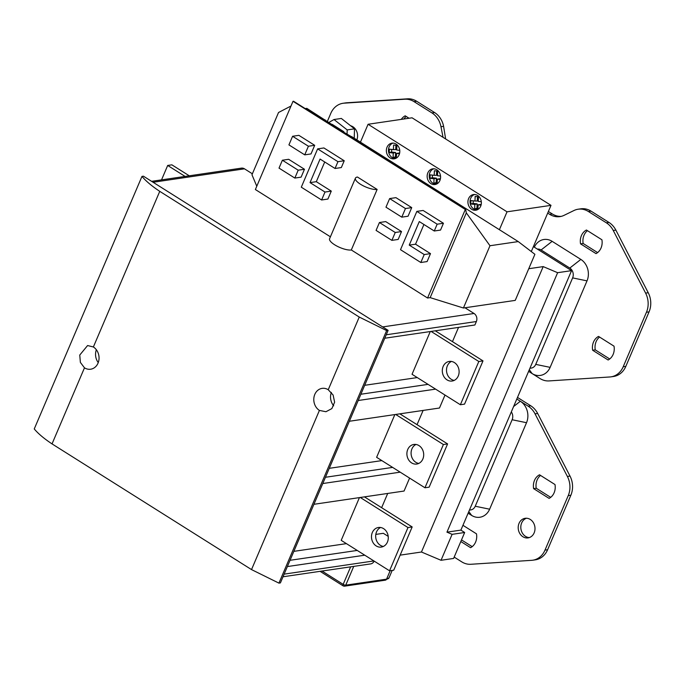 <?xml version="1.0" encoding="UTF-8"?>
<svg xmlns="http://www.w3.org/2000/svg" width="685" height="685" viewBox="0 0 685 685"><rect width="100%" height="100%" fill="white"/><g stroke="black" fill="none" stroke-linecap="round" stroke-linejoin="round"><path stroke-width="1.03" d="M141.966 176.405L34.25 428.956C38.257 433.725 44.191 438.708 52.034 443.897L84.478 367.828A11.936 10.087 -98.4 0 0 90.66 369.215A11.936 10.087 -98.4 0 0 98.957 359.651A11.936 10.087 -98.4 0 0 93.374 346.978L159.751 191.346C151.907 186.157 145.982 181.182 141.966 176.405L143.448 176.191L388.121 330.358L280.396 582.909L278.923 583.123L386.64 330.581L388.121 330.358M52.034 443.897L251.523 569.595L319.416 410.418L325.949 411.728L331.874 408.585L334.623 402.163L333.107 395.005L328.235 389.739L359.248 317.052L159.751 191.346M380.586 527.493A9.898 8.366 -98.4 0 0 375.671 536.055A9.898 8.366 -98.4 0 0 380.38 545.311A9.898 8.366 -98.4 0 0 383.369 546.45M383.574 528.632A9.898 8.366 81.6 0 1 388.207 539.146A9.898 8.366 81.6 0 1 381.322 547.075A9.898 8.366 81.6 0 1 376.193 545.928A9.898 8.366 81.6 0 1 371.561 535.422A9.898 8.366 81.6 0 1 378.445 527.484A9.898 8.366 81.6 0 1 383.574 528.632M416 444.462A9.898 8.366 -98.4 0 0 411.086 453.025A9.898 8.366 -98.4 0 0 415.795 462.289A9.898 8.366 -98.4 0 0 418.783 463.42M418.989 445.601A9.898 8.366 81.6 0 1 423.621 456.116A9.898 8.366 81.6 0 1 416.737 464.045A9.898 8.366 81.6 0 1 411.608 462.897A9.898 8.366 81.6 0 1 406.976 452.391A9.898 8.366 81.6 0 1 413.86 444.454A9.898 8.366 81.6 0 1 418.989 445.601M451.415 361.44A9.898 8.366 -98.4 0 0 446.5 369.994A9.898 8.366 -98.4 0 0 451.209 379.259A9.898 8.366 -98.4 0 0 454.198 380.389M454.403 362.57A9.898 8.366 81.6 0 1 459.036 373.085A9.898 8.366 81.6 0 1 452.151 381.023A9.898 8.366 81.6 0 1 447.022 379.875A9.898 8.366 81.6 0 1 442.39 369.361A9.898 8.366 81.6 0 1 449.274 361.423A9.898 8.366 81.6 0 1 454.403 362.57M529.325 537.579A9.898 8.366 81.6 0 1 521.662 522.955A9.898 8.366 81.6 0 1 526.482 518.237M534.154 532.861A9.898 8.366 -98.4 0 0 533.315 522.561A9.898 8.366 -98.4 0 0 525.155 518.305A9.898 8.366 -98.4 0 0 519.05 523.34A9.898 8.366 -98.4 0 0 519.881 533.641A9.898 8.366 -98.4 0 0 528.041 537.896A9.898 8.366 -98.4 0 0 534.154 532.861M351.542 136.726L344.05 132.41M350.737 137.283A18.692 5.857 23.1 0 0 351.653 136.606L518.245 241.582L489.981 245.735L466.322 212.872L465.706 209.721L293.531 101.234L293.009 101.311L255.377 189.531L330.41 236.804M395.271 158.577A7.92 6.696 81.6 0 1 389.14 146.881A7.92 6.696 81.6 0 1 392.993 143.105M399.124 154.801A7.92 6.696 -98.4 0 0 398.464 146.564A7.92 6.696 -98.4 0 0 391.931 143.156A7.92 6.696 -98.4 0 0 387.042 147.189A7.92 6.696 -98.4 0 0 387.71 155.427A7.92 6.696 -98.4 0 0 394.235 158.834A7.92 6.696 -98.4 0 0 399.124 154.801M436.045 184.274A7.92 6.696 81.6 0 1 429.915 172.577A7.92 6.696 81.6 0 1 433.776 168.801M439.907 180.498A7.92 6.696 -98.4 0 0 439.239 172.26A7.92 6.696 -98.4 0 0 432.714 168.852A7.92 6.696 -98.4 0 0 427.825 172.885A7.92 6.696 -98.4 0 0 428.493 181.123A7.92 6.696 -98.4 0 0 435.018 184.522A7.92 6.696 -98.4 0 0 439.907 180.498M476.828 209.97A7.92 6.696 81.6 0 1 470.698 198.273A7.92 6.696 81.6 0 1 474.551 194.489M480.682 206.194A7.92 6.696 -98.4 0 0 480.022 197.956A7.92 6.696 -98.4 0 0 473.489 194.549A7.92 6.696 -98.4 0 0 468.6 198.581A7.92 6.696 -98.4 0 0 469.268 206.819A7.92 6.696 -98.4 0 0 475.792 210.218A7.92 6.696 -98.4 0 0 480.682 206.194M360.447 142.146L368.076 124.268L507.028 211.819L499.399 229.706M481.041 205.166L478.087 204.824L477.942 209.242L474.628 208.856L474.816 204.447L470.783 203.976L470.929 200.551L474.962 201.022L475.159 196.424L478.472 196.8L478.276 201.407L481.315 201.758M507.028 211.819L550.997 205.354L412.053 117.803L368.076 124.268M331.497 124.259L306.803 108.341L305.193 108.581M489.981 245.735L463.42 308.002L515.24 300.39L534.899 254.306L518.245 241.582M550.997 205.354L531.295 251.558M481.23 204.361L478.087 204.824M477.462 196.689L477.282 201.013L474.962 201.022M473.232 200.816L473.121 203.419L470.783 203.976M473.121 203.419L477.154 203.89L474.816 204.447M477.154 203.89L476.965 208.3L474.628 208.856M476.965 208.3L477.967 208.42M440.267 179.47L437.304 179.127L437.158 183.546L433.845 183.16L434.033 178.751L430 178.28L430.146 174.855L434.187 175.326L434.384 170.728L437.698 171.113L437.492 175.711L440.532 176.062M399.483 153.774L396.529 153.431L396.384 157.85L393.07 157.473L393.258 153.055L389.226 152.584L389.371 149.159L393.404 149.63L393.601 145.032L396.915 145.417L396.718 150.015L399.757 150.366M528.743 268.725L543.196 266.602L557.624 272.699L571.564 270.643L533.409 246.6M325.118 119.884A18.692 5.857 23.1 0 0 322.815 119.687M290.997 106.021L278.53 112.503L251.969 174.769L256.781 186.243M437.304 179.127L440.446 178.665M436.688 170.993L436.499 175.317L434.187 175.326M432.458 175.129L432.346 177.723L430 178.28M432.346 177.723L436.379 178.194L434.033 178.751M436.379 178.194L436.191 182.612L433.845 183.16M436.191 182.612L437.184 182.724M399.672 152.969L396.529 153.431M395.904 145.297L395.724 149.621L393.404 149.63M391.674 149.433L391.563 152.027L389.226 152.584M391.563 152.027L395.596 152.498L393.258 153.055M395.596 152.498L395.408 156.916L393.07 157.473M395.408 156.916L396.409 157.028M537.408 249.126A7.27 6.139 81.6 0 1 541.099 249.974L569.792 268.058A7.27 6.139 81.6 0 1 572.626 277.896L535.738 364.386A7.27 6.139 81.6 0 1 529.993 368.119L460.894 530.113L464.67 532.493L453.607 558.438L441.037 560.287L452.109 534.334L446.954 532.159L460.894 530.113M529.993 368.119L571.564 270.643M557.624 272.699L446.954 532.159M543.196 266.602L421.455 552.016L441.037 560.287M421.455 552.016L400.143 555.141M388.207 536.372L383.317 533.298L375.808 534.403M463.42 308.002L430.171 297.632L466.322 212.872M252.38 173.81L244.485 168.827A5.942 5.018 -98.4 0 0 241.403 168.142L151.616 181.337M468.112 513.193L471.648 515.42L468.805 511.558M469.49 509.957A7.27 6.139 -98.4 0 0 475.236 506.232L489.629 509.195L526.525 422.705A15.841 13.392 -98.4 0 0 520.343 401.256L516.807 399.03M528.615 371.356L539.96 378.505A19.805 16.74 -98.4 0 0 549.079 380.92L609.83 376.973A19.805 16.74 -98.4 0 0 610.969 376.853A19.805 16.74 -98.4 0 0 623.196 366.775L646.452 312.257A19.805 16.74 -98.4 0 0 645.604 293.103L613.246 230.485A19.805 16.74 -98.4 0 0 606.362 222.822L588.415 211.511A19.805 16.74 -98.4 0 0 578.157 209.216A19.805 16.74 -98.4 0 0 573.962 210.518L564.106 215.321A19.805 16.74 81.6 0 1 559.91 216.623A19.805 16.74 81.6 0 1 549.653 214.328L547.7 213.095M534.326 247.182A15.841 13.392 81.6 0 1 552.144 241.334L541.099 249.974M464.67 532.493L452.109 534.334M535.738 364.386L550.132 367.357A15.841 13.392 81.6 0 1 532.142 373.582L529.308 369.72M550.132 367.357L587.019 280.867L572.626 277.896M569.792 268.058L580.846 259.418A15.841 13.392 81.6 0 1 587.019 280.867M580.846 259.418L552.144 241.334M475.236 506.232L512.132 419.742A7.27 6.139 -98.4 0 0 511.327 411.882M384.756 338.236L474.893 324.99L476.366 321.53A5.942 5.018 -98.4 0 0 474.046 313.482L464.987 307.77M283.008 576.779L370.611 563.909A5.942 5.018 -98.4 0 0 374.173 561.118M381.631 507.696L387.71 493.448M313.927 504.297L404.064 491.042L409.587 478.087M417.045 424.666L423.125 410.418M349.341 421.266L439.479 408.02L445.002 395.057M452.46 341.635L458.539 327.396M465.706 209.721L293.009 101.311M430.171 297.632L427.56 298.018L465.183 209.798M329.785 124.079L332.174 124.336L343.844 131.691L344.281 133.215M351.311 249.974L377.135 189.437L357.45 177.03A12.912 4.041 23.1 0 0 355.421 178.168L329.596 238.705A12.912 4.041 23.1 0 0 337.14 246.206A12.912 4.041 23.1 0 0 351.311 249.974L427.56 298.018M598.544 336.412L614.017 346.165A12.869 10.883 81.6 0 1 608.117 360.002L592.645 350.249A12.869 10.883 81.6 0 1 598.544 336.412M401.273 119.387A12.869 10.883 81.6 0 1 405.195 115.816L409.039 118.24M586.437 230.023L601.909 239.776A12.869 10.883 81.6 0 1 596.01 253.613L580.538 243.86A12.869 10.883 81.6 0 1 586.437 230.023M350.6 125.749A9.898 8.366 81.6 0 1 356.842 139.877M443.049 137.334L440.977 126.725A19.805 16.74 -98.4 0 0 431.978 112.939L414.023 101.628A19.805 16.74 -98.4 0 0 404.912 99.214L344.161 103.161A19.805 16.74 -98.4 0 0 343.014 103.281A19.805 16.74 -98.4 0 0 330.795 113.359L327.344 121.442M489.629 509.195A15.841 13.392 81.6 0 1 471.648 515.42M460.817 541.518L470.578 547.675A12.869 10.883 -98.4 0 0 476.486 533.838L462.949 525.301M533.615 488.628L549.096 498.38A12.869 10.883 -98.4 0 0 554.996 484.543L539.523 474.791A12.869 10.883 -98.4 0 0 533.615 488.628L536.235 488.242A12.869 10.883 81.6 0 1 540.542 475.433M513.613 406.522L520.343 401.256L528.161 406.179A19.805 16.74 81.6 0 1 535.036 413.843L567.394 476.46A19.805 16.74 81.6 0 1 568.242 495.615L544.986 550.132A19.805 16.74 81.6 0 1 532.767 560.21A19.805 16.74 81.6 0 1 531.62 560.33L470.869 564.277A19.805 16.74 81.6 0 1 461.75 561.863L454.181 557.085M517.492 397.428L530.772 405.794A19.805 16.74 81.6 0 1 537.656 413.457L570.014 476.075A19.805 16.74 81.6 0 1 570.862 495.229L547.606 549.747A19.805 16.74 81.6 0 1 535.379 559.825L532.767 560.21M430.266 331.549L412.036 374.284L460.371 404.741L478.815 361.5L431.088 331.429M435.6 389.131L358.195 400.511M394.851 414.579L376.622 457.315L424.957 487.771L443.401 444.522L447.588 443.914L399.869 413.843M400.186 472.162L322.781 483.533M359.437 497.601L341.207 540.345L389.542 570.802L407.986 527.553L412.173 526.936L364.446 496.865M364.771 555.192L287.366 566.563M298.189 170.188L294.833 178.066L301.109 177.141L304.474 169.263L288.659 159.305L282.383 160.221L298.189 170.188L304.474 169.263M437.158 224.192L434.256 230.999L440.541 230.074L443.443 223.267L437.158 224.192L416.848 211.391L400.511 249.7L420.821 262.501L427.106 261.576L430.497 253.63L415.53 244.202L423.929 224.492M443.443 223.267L423.125 210.466L416.848 211.391M401.521 231.564L385.715 221.597L379.43 222.522L376.074 230.4L391.88 240.367L398.165 239.442L401.521 231.564L395.245 232.489L391.88 240.367M389.645 198.573L385.972 207.187L401.787 217.154L408.063 216.229L411.736 207.615L395.93 197.648L389.645 198.573L405.46 208.54L411.736 207.615M337.945 161.677L335.042 168.484L341.327 167.56L344.23 160.752L337.945 161.677L317.634 148.876L301.297 187.185L321.608 199.986L327.892 199.061L331.283 191.115L316.316 181.688L324.716 161.977M344.23 160.752L323.911 147.951L317.634 148.876M292.598 136.272L288.924 144.886L304.731 154.853L311.016 153.928L314.689 145.314L298.874 135.347L292.598 136.272L308.404 146.239L314.689 145.314M355.421 178.168A12.912 4.041 23.1 0 0 362.964 185.661A12.912 4.041 23.1 0 0 377.135 189.437M189.283 175.805L171.875 164.837L167.688 165.453L185.096 176.422M161.532 179.881L167.688 165.453M592.645 350.249L595.256 349.864A12.869 10.883 81.6 0 1 599.563 337.054M609.71 358.974L595.256 349.864M403.885 119.002A12.869 10.883 81.6 0 1 406.222 116.467M580.538 243.86L583.149 243.475A12.869 10.883 81.6 0 1 587.456 230.665M597.603 252.585L583.149 243.475M343.014 103.281L345.634 102.896A19.805 16.74 81.6 0 1 346.773 102.776L407.524 98.828A19.805 16.74 81.6 0 1 416.643 101.243L434.598 112.554A19.805 16.74 81.6 0 1 443.597 126.34L445.627 138.961M548.385 211.494L552.273 213.943L549.653 214.328M561.212 216.366A19.805 16.74 81.6 0 1 552.273 213.943M578.157 209.216L580.769 208.831A19.805 16.74 81.6 0 1 591.027 211.126L608.982 222.445A19.805 16.74 81.6 0 1 615.858 230.1L648.224 292.718A19.805 16.74 81.6 0 1 649.063 311.872L625.816 366.389A19.805 16.74 81.6 0 1 613.589 376.467L610.969 376.853M472.179 546.647L461.502 539.917M550.689 497.353L536.235 488.242M478.815 361.5L483.002 360.884L435.283 330.812M483.002 360.884L464.558 404.124L460.371 404.741M395.673 414.451L443.401 444.522M447.588 443.914L429.144 487.155L424.957 487.771M360.259 497.481L407.986 527.553M412.173 526.936L393.729 570.185L389.542 570.802M282.383 160.221L279.018 168.108L294.833 178.066M434.256 230.999L419.288 221.572L409.245 245.119L424.212 254.555L430.497 253.63M415.53 244.202L409.245 245.119M424.212 254.555L420.821 262.501M379.43 222.522L395.245 232.489M401.787 217.154L405.46 208.54M335.042 168.484L320.075 159.057L310.031 182.604L324.998 192.04L331.283 191.115M316.316 181.688L310.031 182.604M324.998 192.04L321.608 199.986M304.731 154.853L308.404 146.239M251.523 569.595L278.923 583.123M386.64 330.581L359.248 317.052M354.239 138.233L354.513 128.84L341.335 118.445L334.006 119.524L328.834 122.461M328.235 389.739A11.833 10.001 -98.4 0 0 322.104 388.369A11.833 10.001 -98.4 0 0 313.884 397.857A11.833 10.001 -98.4 0 0 319.416 410.418M93.374 346.978L87.586 345.54L79.751 355.053L80.376 362.399L84.478 367.828M354.513 128.84L347.184 129.91L334.006 119.524M347.055 134.251L347.184 129.91M333.698 405.811A11.833 10.001 81.6 0 1 331.36 392.419M98.246 362.596A11.936 10.087 81.6 0 1 96.354 349.752M353.743 566.384L345.737 585.161A1.978 0.616 -156.9 0 1 343.176 584.365L322.044 571.042L343.176 584.365A1.978 0.616 23.1 0 0 345.737 585.161L386.563 579.159L390.176 570.708M389.054 577.763A15.841 4.966 -156.9 0 1 386.563 579.159A1.978 1.67 81.6 0 1 385.347 580.169L389.054 577.763A15.841 4.966 -156.9 0 1 386.563 579.159A1.978 1.67 81.6 0 1 385.347 580.169L389.054 577.763L392.197 570.408M474.046 313.482L382.65 326.916M153.08 182.261L244.485 168.827M526.525 422.705L512.132 419.742M530.772 405.794L528.161 406.179M476.366 321.53L386.237 334.777M417.259 377.572L364.685 385.304M360.867 394.243L428.048 384.371M381.845 460.603L329.271 468.326M325.452 477.274L392.633 467.401M346.422 543.633L293.856 551.356M290.038 560.304L357.219 550.432M373.89 560.938L284.138 574.133M343.485 585.94A1.978 0.856 -57.8 0 1 343.168 585.889A1.978 0.856 -57.8 0 1 343.176 584.365A1.978 0.856 122.2 0 0 343.168 585.889L344.512 586.172A1.978 1.67 -98.4 0 1 343.485 585.94A1.978 1.67 -98.4 0 0 345.737 585.161L386.563 579.159M343.176 584.365L350.651 566.837M346.773 102.776L344.161 103.161M407.524 98.828L404.912 99.214M416.643 101.243L414.023 101.628M434.598 112.554L431.978 112.939M443.597 126.34L440.977 126.725M591.027 211.126L588.415 211.511M608.982 222.445L606.362 222.822M615.858 230.1L613.246 230.485M648.224 292.718L645.604 293.103M649.063 311.872L646.452 312.257M625.816 366.389L623.196 366.775M544.986 550.132L547.606 549.747M568.242 495.615L570.862 495.229M567.394 476.46L570.014 476.075M535.036 413.843L537.656 413.457M343.168 585.889L320.075 571.333L343.168 585.889L344.512 586.172L385.347 580.169L344.512 586.172A1.978 1.67 -98.4 0 0 345.737 585.161"/></g></svg>
